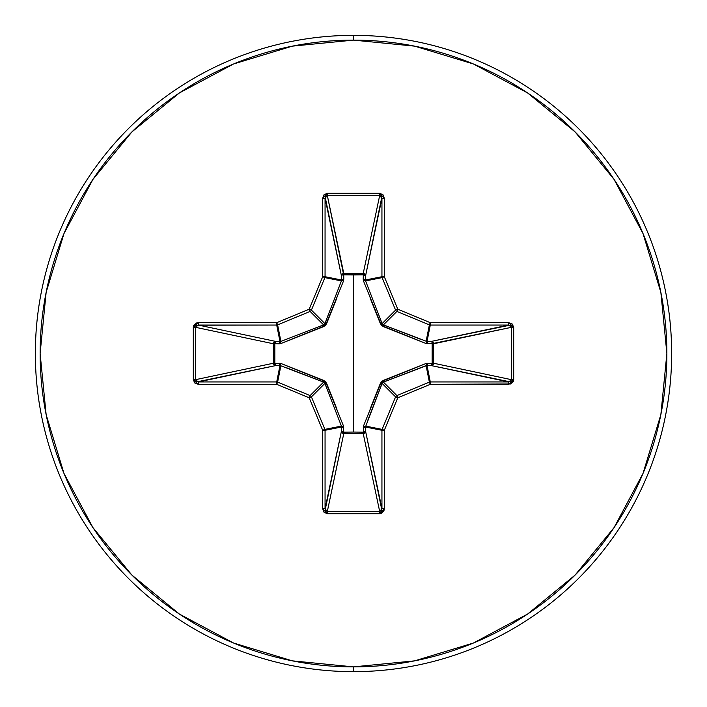 <?xml version="1.0" encoding="UTF-8"?>
<svg xmlns="http://www.w3.org/2000/svg" width="707" height="707" viewBox="0 0 707 707"><rect width="100%" height="100%" fill="white"/><g stroke="black" fill="none" stroke-linecap="round" stroke-linejoin="round"><path stroke-width="1.06" d="M325.68 196.281L327.314 195.503L343.673 274.846L343.779 273.45L363.221 273.45L379.686 195.503L327.314 195.503L343.779 273.45A2.386 2.201 -11.9 0 0 341.401 275.659L325.061 198.296L325.061 276.711L341.534 279.99L341.401 275.659L325.202 197.2M381.798 197.2L365.599 275.659L363.327 274.846L363.292 273.459L364.9 274.148L365.599 275.659L365.466 279.99L381.939 276.711L381.939 198.296L365.599 275.659A2.386 2.201 11.9 0 0 363.221 273.45L379.686 195.503L381.32 196.281M510.719 325.68L511.497 327.314L432.154 343.673L433.55 343.779L433.55 363.221L511.497 379.686L511.497 327.314L433.55 343.779A2.386 2.201 78.1 0 0 431.341 341.401L508.704 325.061L430.289 325.061L427.01 341.534L431.341 341.401L509.8 325.202M509.8 381.798L431.341 365.599L432.154 363.327L433.541 363.292L432.852 364.9L431.341 365.599L427.01 365.466L430.289 381.939L508.704 381.939L431.341 365.599A2.386 2.201 101.9 0 0 433.55 363.221L511.497 379.686L510.719 381.32M325.202 509.8L341.401 431.341L341.534 427.01L325.061 430.289L325.061 508.704L341.401 431.341A2.386 2.201 -168.1 0 0 343.779 433.55L327.314 511.497L379.686 511.497L363.221 433.55L343.779 433.55L343.673 432.154L353.5 432.048L343.673 432.154L343.496 425.985L325.476 381.524L281.015 363.504L274.846 363.327L274.846 343.673L281.015 343.496L325.476 325.476L343.496 281.015L343.673 274.846L353.5 274.952L353.5 432.048L353.5 274.952L363.327 274.846L363.504 281.015L381.524 325.476L425.985 343.496L432.154 343.673L432.154 363.327L425.985 363.504L381.524 381.524L363.504 425.985L363.327 432.154L353.5 432.048L363.327 432.154L363.504 425.985A2.386 0.725 -159.1 0 0 365.59 426.091L382.125 429.379L395.584 396.874L382.125 383.406L367.87 420.108M353.5 671.65A318.15 318.15 0 0 0 671.65 353.5A318.15 318.15 0 0 0 353.5 35.35L353.5 40.122A313.378 313.378 0 0 1 666.878 353.5A313.378 313.378 0 0 1 353.5 666.878L353.5 671.65A318.15 318.15 0 0 1 35.35 353.5A318.15 318.15 0 0 1 353.5 35.35A318.15 318.15 0 0 1 671.65 353.5A318.15 318.15 0 0 1 353.5 671.65L353.5 666.878A313.378 313.378 0 0 1 40.122 353.5A313.378 313.378 0 0 1 353.5 40.122L353.5 35.35A318.15 318.15 0 0 0 35.35 353.5A318.15 318.15 0 0 0 353.5 671.65M353.5 666.878L292.362 660.859L233.575 643.025L179.392 614.065L131.909 575.091L92.935 527.608L63.975 473.425L46.141 414.638L40.122 353.5L46.141 292.362L63.975 233.575L92.935 179.392L131.909 131.909L179.392 92.935L233.575 63.975L292.362 46.141L353.5 40.122L414.638 46.141L473.425 63.975L527.608 92.935L575.091 131.909L614.065 179.392L643.025 233.575L660.859 292.362L666.878 353.5L660.859 414.638L643.025 473.425L614.065 527.608L575.091 575.091L527.608 614.065L473.425 643.025L414.638 660.859L353.5 666.878M370.053 409.194L380.481 383.106L383.106 380.481L425.985 363.504L432.154 363.327L432.154 343.673L425.985 343.496A2.386 0.725 110.9 0 0 426.091 341.41L427.01 341.534L430.289 325.061A2.386 2.377 -168.7 0 1 429.379 324.875L426.091 341.41L430.289 322.684L397.785 309.215L384.316 276.711L384.316 198.296L382.973 194.752L379.686 193.303L327.314 193.303L324.027 194.752L322.684 198.296L322.684 276.711L309.215 309.215L276.711 322.684L198.296 322.684L196.369 323.028L193.674 325.529L193.303 379.686L194.752 382.973L198.296 384.316L276.711 384.316L309.215 397.785L322.684 430.289L322.684 508.704L324.027 512.248L327.314 513.697L381.471 513.326L383.972 510.631L384.316 508.704L384.316 430.289L397.785 397.785L430.289 384.316L510.631 383.972L513.326 381.471L513.697 379.686L513.697 327.314L512.248 324.027L508.704 322.684L430.289 322.684L397.785 309.215L384.316 276.711L384.316 198.296L379.686 193.303L327.314 193.303L322.684 198.296L322.684 276.711L309.215 309.215L276.711 322.684L198.296 322.684L193.303 327.314L193.303 379.686L198.296 384.316L198.296 381.939L276.711 381.939L279.99 365.466L275.659 365.599L197.2 381.798M323.673 382.16L310.126 395.584A2.386 2.377 45 0 1 311.416 396.874L324.875 383.406L311.416 396.874L324.875 429.379L341.41 426.091L324.875 383.406L323.594 382.125L279.99 365.466L276.711 381.939A2.386 2.377 11.2 0 1 277.621 382.125L280.909 365.59L277.621 382.125L310.126 395.584L323.594 382.125L286.892 367.87M381.32 510.719L379.686 511.497L363.221 433.55A2.386 2.201 168.1 0 0 365.599 431.341L381.939 508.704L381.939 430.289L365.466 427.01L365.599 431.341L381.798 509.8M197.2 325.202L276.711 325.061A2.386 2.377 -11.2 0 0 277.621 324.875A2.386 2.377 168.7 0 1 276.711 325.061L279.99 341.534L276.711 325.061L198.296 325.061L275.659 341.401L279.99 341.534L280.909 341.41L277.621 324.875L310.126 311.416A2.386 2.377 -45 0 0 311.416 310.126A2.386 2.377 135 0 1 310.126 311.416L323.594 324.875L310.126 311.416L277.621 324.875L280.909 341.41L323.594 324.875L324.875 323.594L311.416 310.126L324.875 277.621A2.386 2.377 -78.8 0 0 325.061 276.711A2.386 2.377 101.2 0 1 324.875 277.621L311.416 310.126L324.875 323.594L341.41 280.909L324.875 277.621L341.41 280.909L341.534 279.99L325.061 276.711L325.061 198.296L327.314 195.503L379.686 195.503L381.939 198.296L381.939 276.711A2.386 2.377 78.7 0 0 382.125 277.621A2.386 2.377 -101.2 0 1 381.939 276.711L365.466 279.99L365.59 280.909L382.125 277.621L395.584 310.126A2.386 2.377 45 0 0 396.874 311.416A2.386 2.377 -135 0 1 395.584 310.126L382.125 323.594L395.584 310.126L382.125 277.621L365.59 280.909L382.125 323.594L383.406 324.875L396.874 311.416L429.379 324.875L396.874 311.416L383.406 324.875L427.01 341.534A2.386 0.813 -91.8 0 1 427.823 343.805A2.386 0.813 88.2 0 0 427.01 341.534L431.341 341.401A2.386 0.813 -91.8 0 1 432.154 343.673A2.386 0.813 88.2 0 0 431.341 341.401L432.852 342.1L433.541 343.708L432.154 343.673L433.55 343.779L433.55 363.221L432.154 363.327L433.55 363.221A2.386 2.201 -78.1 0 1 433.541 363.292L432.154 363.327A2.386 0.813 -88.2 0 1 431.341 365.599L427.01 365.466A2.386 0.813 91.8 0 0 427.823 363.195A2.386 0.813 -88.2 0 1 427.01 365.466L426.091 365.59A2.386 0.725 69.1 0 0 425.985 363.504A2.386 0.725 -110.9 0 1 426.091 365.59L429.379 382.125A2.386 2.377 -11.2 0 1 430.289 381.939L427.01 365.466L383.406 382.125L383.106 380.481L383.406 382.125L396.874 395.584L429.379 382.125L426.091 365.59L383.406 382.125L382.125 383.406L395.584 396.874A2.386 2.377 -45 0 1 396.874 395.584L383.38 382.133M426.091 341.41A2.386 0.725 -69.1 0 1 425.985 343.496L383.106 326.519L383.406 324.875L420.108 339.13M324.84 323.673L339.13 286.892M196.281 381.32L195.503 379.686L195.503 327.314L198.296 325.061L275.659 341.401A2.386 2.201 -78.1 0 0 273.45 343.779L195.503 327.314L195.503 379.686L273.45 363.221L273.45 343.779L195.503 327.314L196.281 325.68M280.909 365.59A2.386 0.725 110.9 0 1 281.015 363.504A2.386 0.725 -69.1 0 0 280.909 365.59L275.659 365.599L274.122 364.874L273.45 363.221A2.386 2.201 -101.9 0 0 275.659 365.599L198.296 381.939L195.503 379.686L273.45 363.221L281.015 363.504L323.894 380.481L326.519 383.106L336.947 409.194M382.16 383.327L380.481 383.106L382.125 383.406L365.466 427.01L381.939 430.289A2.386 2.377 -78.7 0 1 382.125 429.379L365.59 426.091L365.599 431.341L364.874 432.878L363.221 433.55L343.779 433.55L342.126 432.878L341.401 431.341L341.41 426.091L324.875 429.379A2.386 2.377 78.7 0 1 325.061 430.289L341.534 427.01L341.41 426.091A2.386 0.725 159.1 0 0 343.496 425.985L343.779 433.55L327.314 511.497L325.68 510.719M365.466 427.01A2.386 0.813 -1.8 0 1 363.195 427.823A2.386 0.813 178.2 0 0 365.466 427.01M365.59 426.091A2.386 0.725 20.9 0 1 363.504 425.985M365.599 431.341A2.386 0.813 -1.8 0 1 363.327 432.154L365.599 431.341M363.221 433.55L363.327 432.154L363.221 433.55M341.401 431.341L343.673 432.154A2.386 0.813 1.8 0 1 341.401 431.341M341.534 427.01A2.386 0.813 -178.2 0 0 343.805 427.823A2.386 0.813 1.8 0 1 341.534 427.01M343.496 425.985A2.386 0.725 -20.9 0 1 341.41 426.091L324.875 383.406L326.519 383.106L324.867 383.38M323.594 382.125L323.894 380.481L323.594 382.125M279.99 365.466A2.386 0.813 88.2 0 1 279.177 363.195A2.386 0.813 -91.8 0 0 279.99 365.466M275.659 365.599A2.386 0.813 88.2 0 1 274.846 363.327L275.659 365.599M383.327 324.84L383.106 326.519L380.481 323.894L382.133 323.62M363.504 281.015L363.195 279.177A2.386 0.813 -178.2 0 1 365.466 279.99L365.59 280.909A2.386 0.725 -20.9 0 0 363.504 281.015A2.386 0.725 159.1 0 1 365.59 280.909L382.125 323.594L380.481 323.894L370.053 297.806M274.846 343.673L274.846 363.327L273.45 363.221L273.45 343.779L274.846 343.673L273.45 343.779L274.122 342.126L275.659 341.401L274.846 343.673A2.386 0.813 91.8 0 1 275.659 341.401L279.99 341.534A2.386 0.813 -88.2 0 0 279.177 343.805L274.846 343.673M363.195 279.177L363.327 274.846A2.386 0.813 -178.2 0 1 365.599 275.659L365.466 279.99A2.386 0.813 1.8 0 0 363.195 279.177M363.327 274.846L363.221 273.45A2.386 2.201 -168.1 0 1 363.292 273.459L363.327 274.846L343.673 274.846L343.779 273.45L363.221 273.45L363.327 274.846M279.99 341.534L280.909 341.41A2.386 0.725 -110.9 0 0 281.015 343.496L279.177 343.805A2.386 0.813 91.8 0 1 279.99 341.534M336.947 297.806L326.519 323.894L324.875 323.594L326.519 323.894L323.894 326.519L281.015 343.496A2.386 0.725 69.1 0 1 280.909 341.41L323.594 324.875L323.894 326.519L323.62 324.867M343.673 274.846A2.386 0.813 -1.8 0 0 341.401 275.659L342.1 274.148L343.708 273.459L343.805 279.177A2.386 0.813 -1.8 0 0 341.534 279.99L341.401 275.659A2.386 0.813 178.2 0 1 343.673 274.846M341.41 280.909A2.386 0.725 -159.1 0 1 343.496 281.015A2.386 0.725 20.9 0 0 341.41 280.909L341.534 279.99A2.386 0.813 178.2 0 1 343.805 279.177L343.496 281.015M195.503 379.686L193.303 379.686L195.503 379.686M195.503 327.314L193.303 327.314L195.503 327.314M198.296 381.939L198.296 384.316L276.711 384.316L276.711 381.939L198.296 381.939M198.296 325.061L198.296 322.684L198.296 325.061M277.621 382.125L276.711 381.939L276.711 384.316L277.621 382.125L276.711 384.316L309.215 397.785L310.126 395.584L277.621 382.125M276.711 325.061L276.711 322.684L276.711 325.061M277.621 324.875L276.711 322.684L277.621 324.875M311.416 396.874L310.126 395.584L309.215 397.785L311.416 396.874L309.215 397.785L322.684 430.289L324.875 429.379L311.416 396.874M310.126 311.416L309.215 309.215L310.126 311.416M311.416 310.126L309.215 309.215L311.416 310.126M325.061 430.289L324.875 429.379L322.684 430.289L325.061 430.289L322.684 430.289L322.684 508.704L325.061 508.704L325.061 430.289M324.875 277.621L322.684 276.711L324.875 277.621M325.061 276.711L322.684 276.711L325.061 276.711M325.061 508.704L322.684 508.704L327.314 513.697L327.314 511.497L325.061 508.704M325.061 198.296L322.684 198.296L325.061 198.296M327.314 511.497L327.314 513.697L379.686 513.697L379.686 511.497L327.314 511.497M327.314 195.503L327.314 193.303L327.314 195.503M379.686 511.497L379.686 513.697L384.316 508.704L381.939 508.704L379.686 511.497M379.686 195.503L379.686 193.303L379.686 195.503M381.939 508.704L384.316 508.704L384.316 430.289L381.939 430.289L381.939 508.704M381.939 198.296L384.316 198.296L381.939 198.296M382.125 429.379L381.939 430.289L384.316 430.289L382.125 429.379L384.316 430.289L397.785 397.785L395.584 396.874L382.125 429.379M381.939 276.711L384.316 276.711L381.939 276.711M382.125 277.621L384.316 276.711L382.125 277.621M396.874 395.584L395.584 396.874L397.785 397.785L396.874 395.584L397.785 397.785L430.289 384.316L429.379 382.125L396.874 395.584M395.584 310.126L397.785 309.215L395.584 310.126M396.874 311.416L397.785 309.215L396.874 311.416M430.289 381.939L429.379 382.125L430.289 384.316L430.289 381.939L430.289 384.316L508.704 384.316L508.704 381.939L430.289 381.939M430.289 322.684L429.379 324.875A2.386 2.377 11.2 0 0 430.289 325.061L430.289 322.684L430.289 325.061L508.704 325.061L508.704 322.684L430.289 322.684M508.704 381.939L508.704 384.316L513.697 379.686L511.497 379.686L508.704 381.939M511.497 379.686L513.697 379.686L513.697 327.314L511.497 327.314L511.497 379.686M508.704 322.684L508.704 325.061L511.497 327.314L513.697 327.314L508.704 322.684"/></g></svg>
